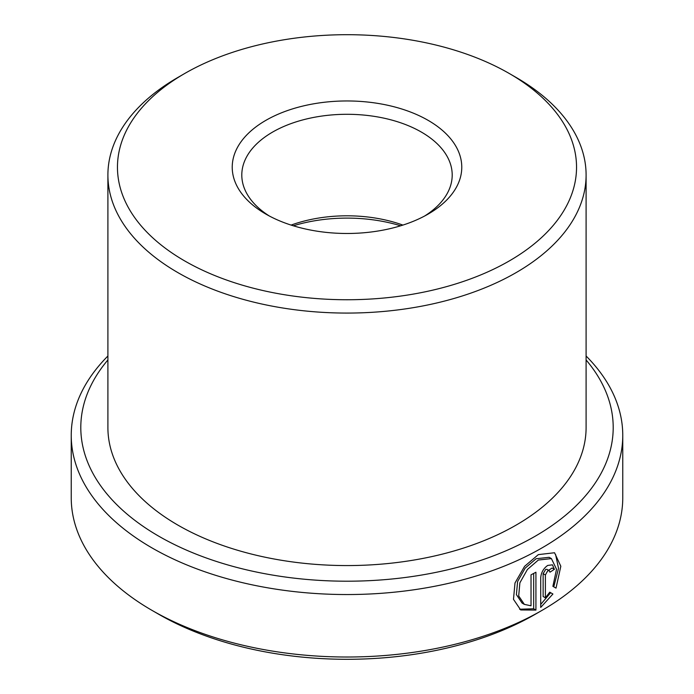 <?xml version="1.0" encoding="UTF-8"?>
<svg xmlns="http://www.w3.org/2000/svg" width="694" height="694" viewBox="0 0 694 694"><rect width="100%" height="100%" fill="white"/><g stroke="black" fill="none" stroke-linecap="round" stroke-linejoin="round"><path stroke-width="1.04" d="M524.334 604.379L522.07 603.069L516.405 594.619L517.603 581.511L525.158 568.152L536.08 558.739L549.162 557.308L551.426 558.609L538.336 560.041L527.405 569.47L519.875 582.839L518.687 595.929L524.343 604.37L531.023 605.801L531.023 574.823A275.761 159.212 0 0 0 535.924 572.22L535.924 610.087L520.691 609.957L513.482 599.33L515 582.969L524.577 566.347L538.336 554.619L554.549 552.745L560.821 566.252L556.015 588.13L552.892 586.326L556.536 569.245L551.418 558.609M519.58 609.237L533.669 608.777L535.924 610.087M545.389 597.812L543.133 596.51L543.133 573.669L545.692 569.427L547.028 569.366L549.292 570.676L547.679 570.867L545.389 574.97L545.389 597.812L549.735 592.173L552.918 594.012L540.713 607.424L540.713 577.703C541.164 572.524 543.489 568.438 547.679 565.445L552.459 564.829L554.393 569.314A275.761 159.212 180 0 1 549.952 572.177L549.284 570.676M400.672 225.793A114.77 66.26 0 0 0 293.328 225.793M291.098 225.09A105.202 60.742 180 0 1 402.902 225.09M184.691 260.927A229.532 132.519 0 0 0 509.309 260.927A229.532 132.519 0 0 0 509.309 73.512L516.067 77.416A239.1 138.045 180 0 1 516.076 77.424A239.1 138.045 180 0 1 586.1 175.027A239.1 138.045 180 0 1 438.504 302.567A239.1 138.045 180 0 1 177.933 272.638A239.1 138.045 180 0 1 107.9 175.027A239.1 138.045 180 0 1 177.924 77.424L184.691 73.512A229.532 132.519 0 0 0 184.691 260.927M265.845 214.073L265.845 214.073A114.77 66.26 180 0 1 265.845 120.366A114.77 66.26 180 0 1 428.155 120.366A114.77 66.26 180 0 1 428.155 214.073A114.77 66.26 180 0 1 265.845 214.073M424.624 216.025A105.202 60.742 0 0 0 452.202 175.027A105.202 60.742 0 0 0 421.388 132.086A105.202 60.742 0 0 0 306.739 118.917A105.202 60.742 0 0 0 241.798 175.027A105.202 60.742 0 0 0 269.376 216.025M541.997 610.382L535.23 614.285A266.201 153.686 180 0 1 158.77 614.285L152.003 610.382A275.761 159.212 0 0 0 541.997 610.382A275.761 159.212 0 0 0 622.761 497.806L622.761 435.329A275.761 159.212 180 0 1 452.531 582.422A275.761 159.212 180 0 1 152.003 547.913A275.761 159.212 180 0 1 71.239 435.329A275.761 159.212 180 0 1 107.9 356.013M107.9 359.96A266.201 153.686 0 0 0 158.77 536.193A266.201 153.686 0 0 0 501.727 552.58A266.201 153.686 0 0 0 586.1 359.96M586.1 356.013A275.761 159.212 180 0 1 622.761 435.329M586.1 175.027L586.1 427.521A239.1 138.045 180 0 1 438.504 555.061A239.1 138.045 180 0 1 177.933 525.132A239.1 138.045 180 0 1 107.9 427.521L107.9 175.027M516.076 77.424L509.309 73.512A229.532 132.519 0 0 0 184.691 73.512M71.239 435.329L71.239 497.806A275.761 159.212 0 0 0 152.003 610.382L158.77 614.285A266.201 153.686 180 0 1 158.761 614.285M540.713 604.431L550.654 592.711L549.735 592.182M550.654 592.711L552.918 594.012M548.624 570.286A272.577 157.373 0 0 0 552.138 568.013L554.393 569.314M553.76 586.82L558.531 568.386L555.599 554.532M533.669 608.777L533.669 573.435M543.133 573.669L545.389 574.97"/></g></svg>
